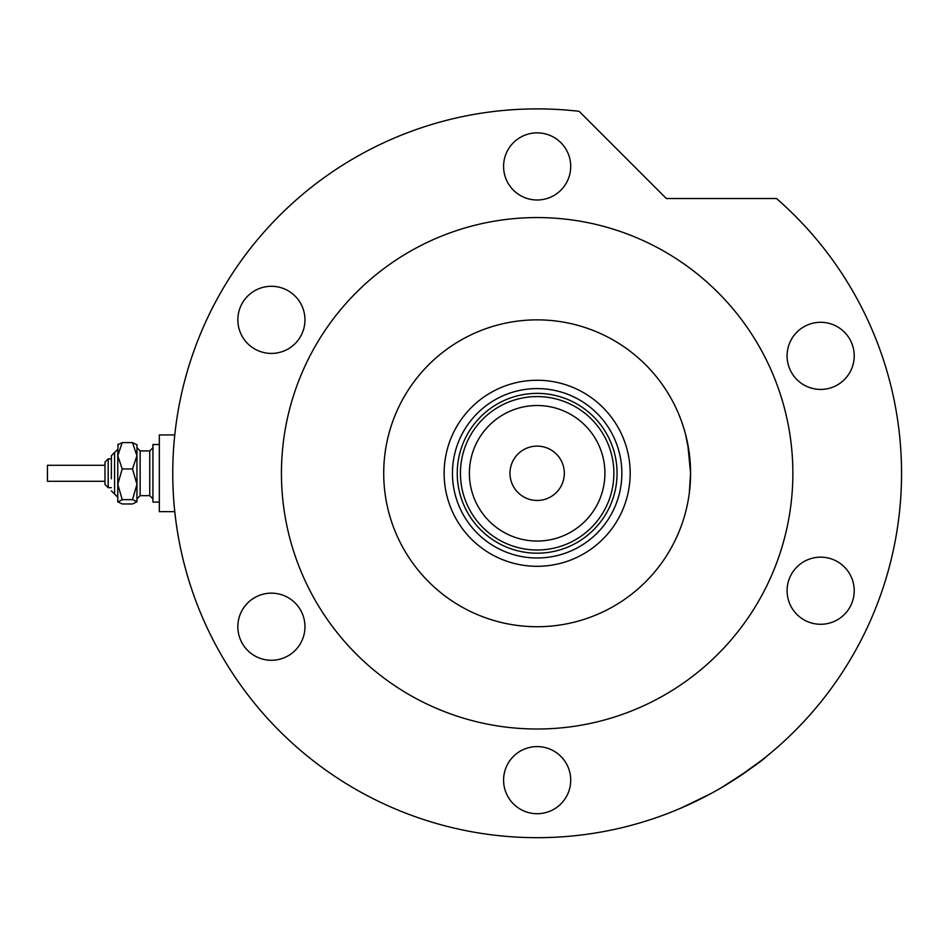 <?xml version="1.0" encoding="UTF-8"?>
<svg xmlns="http://www.w3.org/2000/svg" width="949" height="949" viewBox="0 0 949 949"><rect width="100%" height="100%" fill="white"/><g stroke="black" fill="none" stroke-linecap="round" stroke-linejoin="round"><path stroke-width="1.42" d="M444.132 473.29A93.014 93.014 0 0 1 537.146 380.264A93.014 93.014 0 0 1 630.172 473.29A93.014 93.014 0 0 1 537.146 566.304A93.014 93.014 0 0 1 444.132 473.29M621.856 473.29A84.71 84.71 0 0 0 537.146 388.58A84.71 84.71 0 0 0 452.448 473.29A84.71 84.71 0 0 0 537.146 557.988A84.71 84.71 0 0 0 621.856 473.29M469.387 473.29A67.77 67.77 0 0 0 537.146 541.049A67.77 67.77 0 0 0 604.916 473.29A67.77 67.77 0 0 0 537.146 405.52A67.77 67.77 0 0 0 469.387 473.29M613.873 473.29A76.715 76.715 0 0 1 537.146 550.005A76.715 76.715 0 0 1 460.431 473.29A76.715 76.715 0 0 1 537.146 396.575A76.715 76.715 0 0 1 613.873 473.29M564.323 473.29A27.165 27.165 0 0 0 537.146 446.113A27.165 27.165 0 0 0 509.981 473.29A27.165 27.165 0 0 0 537.146 500.455A27.165 27.165 0 0 0 564.323 473.29M470.099 510.562A76.715 76.715 0 0 0 604.205 510.562M617.064 473.29A79.918 79.918 0 0 1 537.146 553.196A79.918 79.918 0 0 1 457.24 473.29A79.918 79.918 0 0 1 537.146 393.372A79.918 79.918 0 0 1 617.064 473.29M687.74 443.895L690.587 473.29A153.43 153.43 0 0 0 537.146 319.86A153.43 153.43 0 0 0 383.716 473.29A153.43 153.43 0 0 0 537.146 626.72A153.43 153.43 0 0 0 690.587 473.29L689.306 493.053M676.673 537.122L677.728 534.75M678.855 532.104L680.16 528.866M680.196 417.785L678.82 414.357M676.969 410.098L677.361 410.988M678.832 414.393L680.148 417.667M681.56 421.427L684.3 429.838M685.569 434.369L689.294 453.42M721.43 787.658C747.005 771.395 761.917 761.086 766.175 756.721C762.047 760.979 747.136 771.3 721.43 787.658L718.025 789.627M690.338 803.922L681.963 807.67M680.421 808.334L710.41 793.862M792.866 473.29A255.72 255.72 0 0 0 537.146 217.57A255.72 255.72 0 0 0 281.438 473.29A255.72 255.72 0 0 0 537.146 729.01A255.72 255.72 0 0 0 792.866 473.29M901.55 473.29A364.404 364.404 0 0 0 776.496 198.519L666.352 198.519L579.151 111.318A364.404 364.404 0 0 0 172.754 473.29A364.404 364.404 0 0 0 537.146 837.682A364.404 364.404 0 0 0 901.55 473.29M762.011 760.03L738.441 777.041M503.587 166.419A33.559 33.559 0 0 0 537.146 199.99A33.559 33.559 0 0 0 570.717 166.419A33.559 33.559 0 0 0 537.146 132.86A33.559 33.559 0 0 0 503.587 166.419M787.089 355.851A33.559 33.559 0 0 0 820.66 389.422A33.559 33.559 0 0 0 854.219 355.851A33.559 33.559 0 0 0 820.66 322.292A33.559 33.559 0 0 0 787.089 355.851M787.089 590.717A33.559 33.559 0 0 0 820.66 624.276A33.559 33.559 0 0 0 854.219 590.717A33.559 33.559 0 0 0 820.66 557.158A33.559 33.559 0 0 0 787.089 590.717M503.587 780.149A33.559 33.559 0 0 0 537.146 813.708A33.559 33.559 0 0 0 570.717 780.149A33.559 33.559 0 0 0 537.146 746.59A33.559 33.559 0 0 0 503.587 780.149M237.843 626.72A33.559 33.559 0 0 0 271.402 660.279A33.559 33.559 0 0 0 304.961 626.72A33.559 33.559 0 0 0 271.402 593.149A33.559 33.559 0 0 0 237.843 626.72M237.843 319.86A33.559 33.559 0 0 0 271.402 353.419A33.559 33.559 0 0 0 304.961 319.86A33.559 33.559 0 0 0 271.402 286.29A33.559 33.559 0 0 0 237.843 319.86M117.771 502.057L122.219 499.649L132.504 499.649L136.953 484.31L136.953 455.781L132.504 468.96L136.953 484.31L136.953 501.807L132.504 503.966L122.219 503.966L117.771 501.807L117.771 455.781L122.219 442.602L132.504 442.602L136.953 444.761L132.504 442.602L136.953 455.781L136.953 444.523M122.219 442.602L117.771 444.761L122.219 442.602M104.983 481.273L104.983 462.104L104.983 465.295L47.45 465.295L47.45 481.273L104.983 481.273L104.983 484.476L108.186 487.667L108.186 458.901L111.377 458.901L111.377 455.71L111.377 478.794M104.983 484.476L104.983 462.104L108.186 458.901M159.325 502.057L152.931 502.057L152.931 444.523L159.325 444.523M174.782 511.641L159.325 511.641L159.325 434.927L174.782 434.927M132.504 499.649L136.953 501.807M122.219 499.649L117.771 484.31L117.771 497.264L111.377 490.87M117.771 484.31L122.219 468.96L117.771 455.781L118.02 444.274M122.219 468.96L132.504 468.96M111.377 455.71L117.771 449.316L114.58 452.507L114.58 494.061L117.771 497.264M149.74 481.855L149.74 450.905L152.931 447.714L149.74 450.905L140.144 450.905L140.144 495.663L149.74 495.663L149.74 481.855M140.144 450.905L136.953 447.714L140.144 450.905M108.186 487.667L111.377 487.667M140.144 495.663L136.953 498.854M149.74 495.663L152.931 498.854"/></g></svg>
